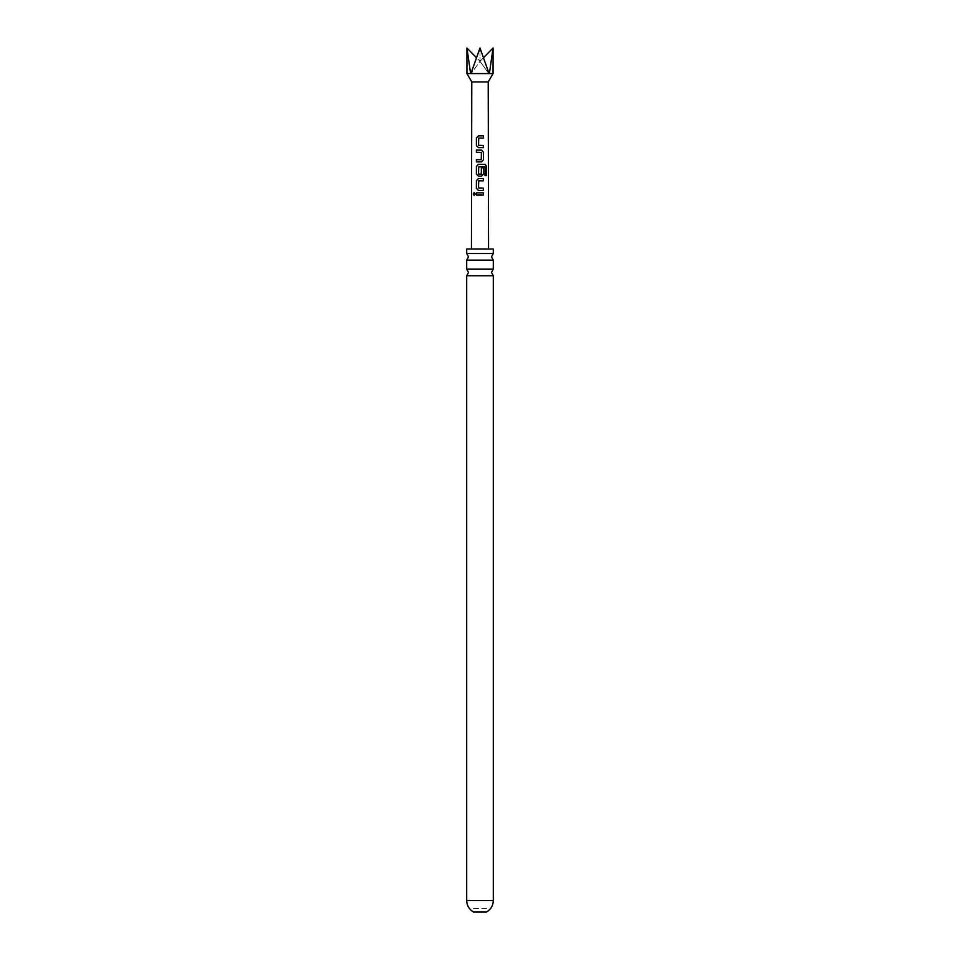<?xml version="1.0" encoding="UTF-8"?>
<svg xmlns="http://www.w3.org/2000/svg" width="960" height="960" viewBox="0 0 960 960"><rect width="100%" height="100%" fill="white"/><g stroke="black" fill="none" stroke-linecap="round" stroke-linejoin="round"><path stroke-width="0.72" stroke-dasharray="4.8 3.6" d="M474.384 192.612L475.548 193.956L474.372 195.312M493.308 269.172L466.692 269.172M493.308 253.512L466.692 253.512M486.528 908.58L480 908.58L486.528 908.58L486.528 912L473.472 912L473.472 908.58L480 908.58L473.472 908.58M488.22 81.936L471.78 81.936M486.048 248.988L471.444 248.988L486.048 248.988M493.056 73.572L489.084 73.908L480 48L470.916 73.908L466.944 48M466.692 275.796L493.308 275.796M466.692 248.988L493.308 248.988M466.692 260.136L493.308 260.136M493.056 48L489.384 73.572M489.072 73.572L470.928 73.572M470.616 73.572L466.944 73.572M483.732 57.528L480 61.332L489.084 73.908L480 61.332L480 48L480 61.332L470.916 73.908L480 61.332L476.268 57.528M483.468 195.06L476.412 195.06M483.48 190.38L478.392 190.38M482.736 188.196L483.48 188.196M483.48 180.816L478.74 180.804L478.536 188.04L479.712 188.124M486.6 175.632L484.86 175.62L485.016 166.944M481.548 176.136L478.392 176.136M481.368 167.796L481.26 174.18M484.86 166.944L478.752 166.8L478.548 174.036M478.596 174.036L479.784 174.168M476.424 161.88L481.536 161.88M478.26 152.292L476.4 152.304M481.224 159.684L481.404 152.448L479.712 152.352M483.48 147.636L478.404 147.624M482.7 145.452L483.48 145.44M483.48 138.06L478.716 138.06L478.56 145.296M478.608 145.296L479.724 145.368M466.692 900.552L493.308 900.552"/><path stroke-width="1.44" d="M474.024 192.66L475.404 193.956L474.024 195.264L473.316 193.968L474.288 192.6M474.372 195.312L473.532 193.968L474.384 192.612M480 269.172L493.308 269.172L491.484 272.484L493.308 275.796L466.692 275.796L468.516 272.484L466.692 269.172L480 269.172M480 253.512L493.308 253.512L491.484 256.824L493.308 260.136L466.692 260.136L468.516 256.824L466.692 253.512L480 253.512M476.52 152.304L476.52 150.12L481.536 150.12L483.48 152.16L483.48 159.84L481.536 161.88L476.424 161.88L476.412 159.684L481.26 159.684L481.404 152.448L476.4 152.304L476.4 150.12L481.536 150.12M473.472 912L486.528 912C490.872 909.42 493.14 905.604 493.308 900.552L466.692 900.552C466.86 905.604 469.128 909.42 473.472 912M478.56 145.296L483.48 145.44L483.48 147.636L478.404 147.624L476.4 145.584L476.412 137.904L478.404 135.864L483.48 135.864L483.48 138.06L478.716 138.06L478.56 145.296L479.724 145.368M482.7 145.452L483.48 145.44M485.004 175.62L485.016 166.944L478.704 166.8L478.548 174.036L481.26 174.18L481.404 167.796L483.48 167.808L483.48 174.084L481.548 176.136L478.392 176.136L476.4 174.084L476.4 166.416L478.404 164.364L485.136 164.376L486.588 166.416L486.6 175.632L485.004 175.62M483.372 190.38L483.372 188.196L478.584 188.04L483.48 188.196L483.48 190.38L478.392 190.38L476.376 188.34L476.412 180.66L478.392 178.62L483.48 178.62L483.48 180.816L478.704 180.804L478.536 188.04L479.712 188.124M482.784 188.196L483.48 188.196M476.412 195.06L476.4 192.864L483.468 192.876L483.468 195.06L476.412 195.06M466.944 73.572L466.944 48L470.616 73.572L466.944 73.572L471.78 81.936L488.22 81.936L488.556 248.988M470.616 73.572L493.056 73.572L493.056 48L483.732 57.528M493.308 253.512L493.308 248.988L466.692 248.988L466.692 253.512M489.384 73.572L493.056 48M470.928 73.572L480 48L489.072 73.572M466.944 48L476.268 57.528M476.532 195.06L476.4 192.864M476.508 192.864L483.468 192.876M483.36 192.876L483.36 195.06M478.44 190.38L476.376 188.34M476.484 188.34L476.532 180.66L478.44 178.62L483.48 178.62M483.372 178.62L483.372 180.816M478.44 176.136L476.508 174.084L476.508 166.416L478.452 164.364L484.98 164.376L486.588 166.416M486.384 166.416L486.384 175.632M481.368 167.796L483.372 167.808L483.48 174.084M483.372 174.084L481.5 176.136M478.596 174.036L481.224 174.18M481.488 150.12L483.372 152.16L483.48 159.84M483.372 159.84L481.488 161.88M479.676 152.34L478.32 152.304M476.532 161.88L476.532 159.684L481.26 159.684M478.452 147.624L476.4 145.584M478.608 145.296L483.372 145.44L483.372 147.636M476.508 145.584L476.532 137.916L478.464 135.864L483.48 135.864M483.372 135.864L483.372 138.06M488.22 81.936L493.056 73.572M493.308 275.796L493.308 900.552M493.308 260.136L493.308 269.172M466.692 260.136L466.692 269.172M466.692 275.796L466.692 900.552M471.78 81.936L471.444 248.988"/></g></svg>
